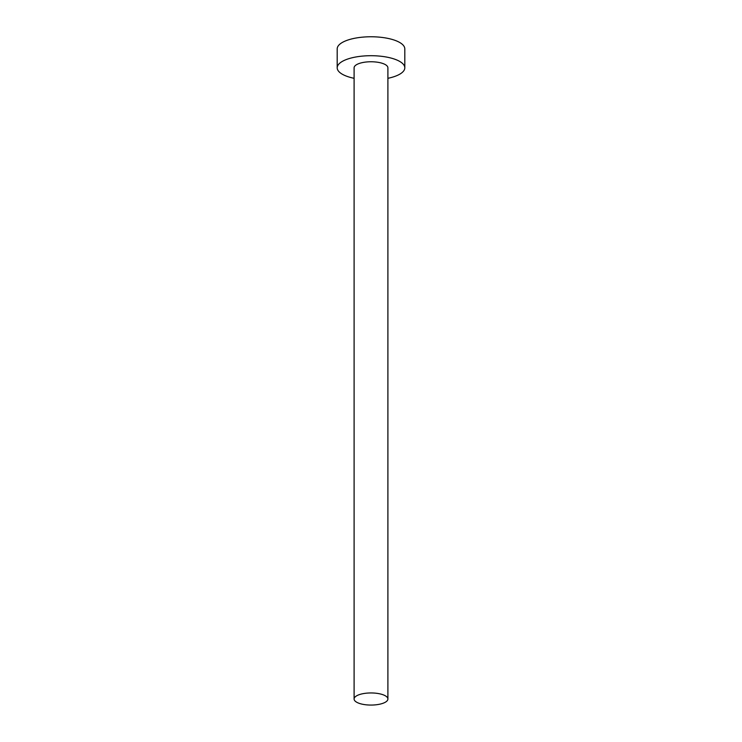 <?xml version="1.0" encoding="UTF-8"?>
<svg xmlns="http://www.w3.org/2000/svg" width="742" height="742" viewBox="0 0 742 742"><rect width="100%" height="100%" fill="white"/><g stroke="black" fill="none" stroke-linecap="round" stroke-linejoin="round"><path stroke-width="1.11" d="M386.063 696.256A16.899 6.057 180 0 0 367.058 693.121A16.899 6.057 180 0 0 354.101 699.01A16.899 6.057 180 0 0 355.937 701.756A16.899 6.057 180 0 0 374.942 704.9A16.899 6.057 180 0 0 387.899 699.01A16.899 6.057 180 0 0 386.063 696.256M387.899 699.01L387.899 67.819A16.899 6.057 180 0 0 386.063 65.064A16.899 6.057 180 0 0 367.058 61.929A16.899 6.057 180 0 0 354.101 67.819L354.101 699.01M387.899 78.309A33.807 12.113 180 0 0 404.807 67.819A33.807 12.113 180 0 0 401.116 62.319A33.807 12.113 180 0 0 363.107 56.04A33.807 12.113 180 0 0 337.193 67.819A33.807 12.113 180 0 0 340.884 73.319A33.807 12.113 180 0 0 354.101 78.309M404.807 67.819L404.807 48.879A33.807 12.113 180 0 0 401.116 43.379A33.807 12.113 180 0 0 363.107 37.1A33.807 12.113 180 0 0 337.193 48.879L337.193 67.819"/></g></svg>
